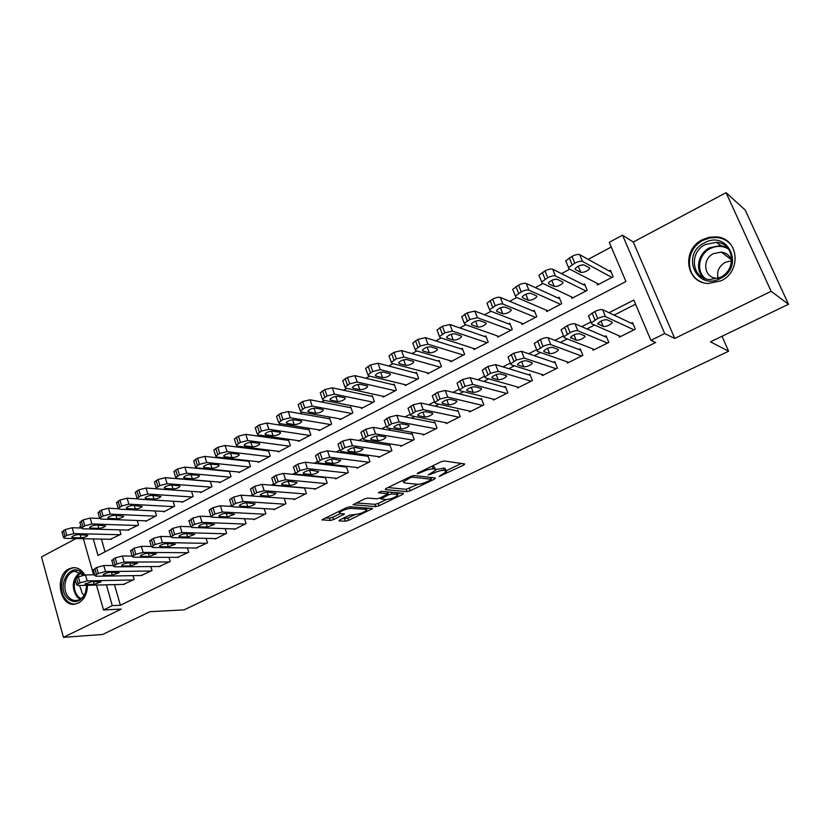<?xml version="1.0" encoding="UTF-8"?>
<svg xmlns="http://www.w3.org/2000/svg" width="830" height="830" viewBox="0 0 830 830"><rect width="100%" height="100%" fill="white"/><g stroke="black" fill="none" stroke-linecap="round" stroke-linejoin="round"><path stroke-width="1.25" d="M439.112 476.441L463.711 465.111L464.738 463.939L444.195 460.982L440.844 461.874L417.936 472.986L417.293 473.816L422.563 471.772C426.952 469.78 430.511 468.836 433.219 468.94L434.993 469.168L435.854 470.154L428.176 474.936L433.571 473.131C437.908 471.181 441.394 470.247 444.029 470.34L446.561 471.513L439.112 476.441M84.847 574.972C81.786 569.795 77.792 567.378 72.843 567.71L68.911 568.913C54.344 575.47 59.532 606.989 74.835 604.167L78.404 603.068C84.235 599.665 87.254 593.73 87.472 585.285M720.938 280.851C742.062 271.441 738.627 238.075 716.56 236.882L709.422 237.204L702.522 239.621C681.368 249.467 685.507 282.957 708.125 283.497L720.938 280.851M339.719 519.912L339.045 520.908L345.373 521.219L348.548 520.358L372.66 508.551L349.835 506.757L346.525 507.649L321.947 519.808L330.288 520.483L333.536 519.601L344.523 514.061L340.29 513.552L339.325 512.774C342.074 510.367 345.954 508.904 350.966 508.385L365.812 509.361L366.684 510.097C363.986 512.442 360.179 513.884 355.282 514.424L349.606 515.15L339.719 519.912M114.457 584.621L120.381 605.267L112.299 605.63L103.522 609.957L96.477 585.057M788.5 304.268L771.143 291.309L726.063 192.664L745.174 210.011L788.5 304.268L710.48 341.825L728.605 351.235L184.021 609.884L149.94 611.689L102.609 634.483L63.433 637.336L121.211 609.085L103.522 609.957M726.063 192.664L633.269 242.038L674.738 338.443L771.143 291.309M674.738 338.443L664.695 333.567L650.917 340.352L633.809 300.066L609.023 312.723M120.381 605.267L655.648 342.51L650.917 340.352M407.011 491.64L410.217 490.769L434.453 479.149L435.387 478.018L414.201 475.538L410.86 476.42L386.054 488.465L385.224 489.586L407.011 491.64L406.181 489.316L418.03 484.295M402.612 494.421L378.999 505.75L375.803 506.622L353.02 504.744L364.391 498.975L367.7 498.083L376.851 498.82L380.109 497.948L388.056 493.85L378.324 492.719L381.219 491.319L403.463 493.342L402.612 494.421L402.197 493.228M75.997 538.577L41.5 556.93L63.433 637.336M228.883 471.046L228.25 471.367M238.604 472L238.801 472.623L250.504 466.502L248.606 460.66L247.631 461.179M258.161 461.729L258.369 462.383L270.269 456.158L268.339 450.285L267.343 450.804M278.05 451.281L278.278 451.966L290.386 445.637L288.404 439.724L287.388 440.253M298.281 440.657L298.52 441.373L310.835 434.93L308.822 428.986L307.785 429.525M318.865 429.847L319.125 430.594L331.658 424.037L329.593 418.061L328.545 418.611M339.812 418.839L340.082 419.627L352.843 412.956L350.727 406.939L349.658 407.499M361.123 407.634L361.413 408.474L374.403 401.679L372.234 395.62L371.155 396.19M382.817 396.232L383.128 397.114L396.346 390.193L394.136 384.093L393.036 384.674M404.895 384.612L405.237 385.545L418.694 378.501L416.432 372.369L415.311 372.961M427.377 372.774L427.751 373.77L441.446 366.601L439.132 360.428L437.991 361.029M450.265 360.718L450.669 361.776L464.624 354.472L462.258 348.258L461.086 348.87M473.577 348.424L474.013 349.565L488.227 342.126L485.809 335.87L484.616 336.492M497.326 335.901L497.793 337.125L512.286 329.541L509.796 323.244L508.593 323.887M521.51 323.129L522.029 324.447L536.792 316.718L534.25 310.379L533.016 311.032M546.14 310.088L546.721 311.53L561.765 303.656L559.161 297.275L557.905 297.939M571.248 296.798L571.891 298.354L587.225 290.334L584.559 283.912L583.283 284.586M618.724 335.631L619.356 337.146L635.313 329.178L632.522 322.559L631.184 323.223M592.62 348.839L593.18 350.219L608.826 342.406L606.097 335.828L604.79 336.482M567.004 361.787L567.513 363.042L582.857 355.375L580.191 348.849L578.915 349.492M541.876 374.455L542.332 375.617L557.387 368.105L554.782 361.61L553.527 362.243M517.215 386.884L517.63 387.963L532.393 380.586L529.851 374.143L528.627 374.755M493.01 399.064L493.394 400.07L507.877 392.829L505.397 386.427L504.184 387.039M469.251 411.016L469.593 411.95L483.817 404.843L481.4 398.493L480.207 399.085M445.918 422.74L446.25 423.611L460.204 416.639L457.838 410.321L456.666 410.912M423.02 434.246L423.321 435.065L437.026 428.218L434.713 421.951L433.561 422.522M400.527 445.534L400.807 446.312L414.263 439.589L412.002 433.353L410.881 433.924M378.439 456.625L378.698 457.361L391.916 450.752L389.706 444.558L388.596 445.119M356.734 467.508L356.973 468.203L369.962 461.719L367.804 455.566L366.715 456.116M335.413 478.205L335.642 478.858L348.393 472.488L346.286 466.377L345.218 466.917M314.466 488.704L314.674 489.337L327.207 483.07L325.194 477.157M293.872 499.027L294.079 499.629L306.394 493.477L304.506 487.843M273.641 509.164L273.827 509.734L285.935 503.696L284.161 498.322M253.741 519.134L253.918 519.684L265.828 513.739L264.158 508.614M234.185 528.928L234.351 529.457L246.054 523.606L244.487 518.709M214.949 538.566L215.115 539.064L226.621 533.317L225.138 528.627M196.036 548.039L207.5 542.862L206.11 538.359M177.433 557.355L188.701 552.261L187.383 547.925M159.132 566.517L170.212 561.495L168.967 557.335M141.131 575.532L152.025 570.573L150.842 566.579M635.562 304.195L614.076 315.12M594.56 325.049L586.966 328.919M567.305 338.92L560.385 342.437M540.589 352.501L534.344 355.686M514.413 365.823L508.811 368.676M488.756 378.874L483.766 381.406M463.607 391.667L459.208 393.897M438.946 404.21L435.117 406.15M414.761 416.515L411.483 418.175M391.044 428.581L388.295 429.971M367.763 440.419L365.532 441.56M344.927 452.039L343.184 452.921M322.517 463.441L321.241 464.084M300.512 474.625L299.703 475.04M324.893 477.126L324.094 477.53M133.007 575.657L134.128 579.516L123.411 584.393M611.274 247.008L588.169 259.354M569.774 269.19L561.485 273.63M542.996 283.507L535.319 287.616M516.758 297.534L509.682 301.321M491.038 311.292L484.533 314.767M465.827 324.769L459.882 327.943M441.104 337.986L435.698 340.881M416.857 350.945L411.971 353.559M393.078 363.654L388.689 366.009M369.755 376.135L365.833 378.221M346.867 388.367L343.413 390.214M324.395 400.382L321.386 401.99M302.348 412.168L299.765 413.548M280.696 423.746L278.538 424.898M259.448 435.107L257.684 436.051M238.563 446.27L237.193 447.007M218.062 457.226L217.066 457.766M197.924 467.996L197.281 468.338M101.405 539.085L105.057 551.826M596.832 283.217L597.548 284.939L613.183 276.753L610.455 270.29L609.147 270.974M229.277 471.077L231.062 476.669L219.556 482.687L219.369 482.085M210.27 481.317L211.951 486.671L200.632 492.584L200.455 492.014M191.554 491.37L193.151 496.506L182.019 502.326L181.843 501.777M173.148 501.247L174.653 506.176L163.707 511.903L163.541 511.373M155.034 510.958L156.465 515.7L145.686 521.333L145.541 520.825M137.209 520.493L138.558 525.058L127.82 530.121M119.665 529.872L120.952 534.271L110.38 539.261M728.605 351.235L722.007 336.285M80.334 527.994L79.908 526.479L80.883 525.95M93.282 538.919L98.002 555.478L625.934 281.526L609.282 242.308L622.552 235.191L664.695 333.567M633.269 242.038L622.552 235.191M93.583 574.817L83.374 538.722M106.375 584.818L112.299 605.63M590.97 321.947L581.695 326.678M563.56 335.932L554.917 340.352M536.709 349.648L528.679 353.746M510.388 363.084L502.959 366.87M484.596 376.249L477.748 379.746M459.312 389.156L453.024 392.372M434.526 401.813L428.768 404.75M410.217 414.232L404.978 416.899M386.365 426.402L381.644 428.809M362.98 438.344L358.736 440.512M340.02 450.068L336.264 451.987M317.496 461.563L314.197 463.254M295.387 472.851L292.523 474.314M273.682 483.932L271.254 485.177M252.372 494.815L250.359 495.842M231.435 505.501L229.837 506.321M210.882 516.001L209.668 516.613M190.682 526.303L189.852 526.728M461.387 463.451L446.291 470.703L444.87 468.193L445.741 470.569M435.792 469.458L444.87 468.193M435.543 469.303L434.111 466.761L434.993 469.168M431.31 466.502L434.111 466.761M387.942 487.542L406.181 489.316M430.905 478.111L431.932 477.613M430.563 480.062L431.216 479.273L412.562 477.126L410.228 477.748L403.38 481.929L404.345 482.915L417.231 484.274C419.897 484.326 423.342 483.402 427.564 481.504L430.563 480.062M399.894 493.02L397.394 494.224M386.24 499.577L378.19 503.447L378.999 505.75M356.226 502.939L375.004 504.318L378.19 503.447M386.106 499.567C391.023 499.058 394.893 497.585 397.715 495.126L396.916 494.369L391.895 493.923L388.637 494.805L380.711 498.872L386.106 499.567M397.487 494.504L396.916 492.75M388.876 492.014L387.807 492.449L388.637 494.805M325.308 517.941L329.5 518.159L332.747 517.277L340.435 513.562M342.022 518.802L347.77 518.076L355.354 514.424M366.362 509.143L368.665 508.033M611.233 272.136L579.703 254.665C578.002 254.094 575.429 254.654 571.984 256.366L565.749 260.838L566.122 261.969M598.845 284.254L568.924 268.754L568.56 267.634L574.806 263.183C578.271 261.481 580.844 260.911 582.536 261.471L611.876 277.438M578.884 265.859L583.148 264.76M575.429 269.574L580.751 272.354C584.164 272.541 587.111 271.306 589.611 268.64L589.352 267.789L584.092 264.957C580.647 264.739 577.67 265.984 575.149 268.692L575.429 269.574L575.107 268.796M620.684 336.482L591.624 323.762L591.313 322.766L597.756 318.523C601.283 316.853 603.877 316.24 605.527 316.676L633.975 329.842M633.207 324.177L602.622 309.694L605.527 316.676M598.067 324.24L597.828 323.461C600.464 320.93 603.493 319.685 606.917 319.737L612.021 322.082L612.239 322.829C609.625 325.329 606.626 326.564 603.244 326.522L597.787 323.555M588.761 316.811L588.439 315.805L594.851 311.53C598.368 309.849 600.962 309.248 602.622 309.694M704.431 242.879C728.024 229.433 745.143 267.042 720.336 278.496C696.505 291.372 680.258 254.302 704.431 242.879M720.15 277.448C737.04 269.895 734.239 243.221 716.549 242.308L705.427 244.497C688.516 252.32 691.774 279.077 709.806 279.565L720.15 277.448M718.085 278.278C716.56 271.493 718.977 266.16 725.347 262.29L731.614 260.765M731.666 260.973C730.13 255.837 726.665 252.88 721.28 252.092L713.53 253.607C701.63 259.064 703.892 277.843 716.539 278.247L718.292 278.268M730.742 244.414C727.163 240.472 722.639 238.179 717.172 237.536L710.096 237.857L703.259 240.254C685.601 248.585 684.574 275.685 701.734 282.107M86.88 585.295L85.21 593.792C80.147 602.476 74.192 603.939 67.355 598.171C55.392 586.032 71.11 560.343 82.554 573.551L83.799 575.107M83.405 575.18L75.063 571.299C65.529 571.777 61.171 589.674 68.714 597.237C71.027 599.696 73.673 600.775 76.661 600.464C80.375 599.872 83.239 597.444 85.251 593.18L86.787 585.295M79.576 585.472L82.367 593.595L84.245 595.089M75.437 567.751L74.129 567.813C62.302 568.384 56.876 590.576 66.234 599.976C68.931 602.881 72.034 604.24 75.54 604.053M585.254 285.582L552.687 269.2C550.944 268.671 548.381 269.242 544.988 270.912L538.961 275.228L539.386 276.359M573.167 297.69L542.115 283.092L541.7 281.982L547.748 277.687C551.141 276.017 553.714 275.436 555.446 275.965L585.939 291.008M552.583 279.969L556.131 279.119M548.723 283.819L554.253 286.433C557.646 286.599 560.561 285.385 562.968 282.812L562.678 281.961L557.21 279.285C553.776 279.108 550.84 280.322 548.402 282.947L548.723 283.819L548.381 282.988M559.783 298.79L526.22 283.445C524.436 282.947 521.873 283.518 518.553 285.167L512.712 289.338L513.158 290.448M547.966 310.877L515.845 297.15L515.378 296.04L521.24 291.89C524.57 290.251 527.133 289.67 528.907 290.158L560.509 304.309M526.905 293.789L529.55 293.198M522.547 297.773L528.264 300.242C531.667 300.367 534.53 299.184 536.865 296.694L536.522 295.854L530.868 293.343C527.434 293.187 524.539 294.38 522.184 296.912L522.547 297.773L522.195 296.891M534.811 311.779L500.283 297.41C498.446 296.943 495.904 297.524 492.636 299.132L486.982 303.168L487.407 304.237M523.253 323.804L490.094 310.928L489.586 309.818L495.251 305.814C498.529 304.205 501.081 303.624 502.907 304.07L535.558 317.371M502.015 307.297L503.219 307.038M496.89 311.458L502.793 313.771C506.186 313.865 509.008 312.713 511.259 310.306L510.896 309.466L505.045 307.11C501.621 306.996 498.768 308.158 496.496 310.596L496.89 311.458L496.527 310.524M510.305 324.53L474.853 311.094L467.228 312.827L461.76 316.728L462.154 317.755M498.996 336.492L464.852 324.426L464.292 323.337L469.79 319.467L477.416 317.714L511.073 330.174M471.741 324.872L477.821 327.041C481.203 327.113 483.983 325.983 486.162 323.648L485.758 322.818L479.74 320.608C476.316 320.515 473.505 321.656 471.305 324.022L471.741 324.872L471.367 323.897M594.477 349.575L564.244 337.717L563.881 336.731L570.106 332.633C573.572 330.994 576.155 330.382 577.867 330.776L607.519 343.06M606.709 337.302L575.034 323.845L577.867 330.776M570.791 338.101L570.511 337.333C573.063 334.884 576.051 333.67 579.465 333.691L584.777 335.88L585.036 336.627C582.515 339.034 579.558 340.238 576.176 340.227L570.5 337.374M561.453 330.817L561.08 329.811L567.284 325.692C570.739 324.042 573.323 323.43 575.034 323.845M568.789 362.409L537.425 351.391L537.01 350.416L543.038 346.452C546.43 344.844 549.014 344.232 550.767 344.595L581.571 356.018M580.741 350.187L548.008 337.717L550.767 344.595M544.075 351.681L543.754 350.914C546.213 348.558 549.149 347.376 552.562 347.365L558.082 349.399L558.383 350.136C555.944 352.47 553.039 353.642 549.657 353.663L544.075 351.681L543.764 350.903M534.665 344.533L534.281 343.547L540.278 339.563C543.671 337.945 546.244 337.333 548.008 337.717M543.577 374.994L511.145 364.785L510.678 363.82L516.509 360.002L524.218 358.124L556.121 368.728M555.28 362.845L521.52 351.298L524.218 358.124M517.889 364.993L517.536 364.235C519.912 361.953 522.807 360.791 526.21 360.76L531.926 362.648L532.258 363.384C529.903 365.636 527.04 366.777 523.668 366.829L517.889 364.993L517.567 364.173M508.385 357.948L508.012 357.004L513.822 353.155L521.52 351.298M518.854 387.351L485.384 377.92L484.876 376.965L490.52 373.272L498.197 371.384L531.159 381.198M530.308 375.274L495.572 364.609L498.197 371.384M492.221 378.044L491.827 377.287C494.13 375.087 496.973 373.957 500.376 373.894L506.279 375.637L506.653 376.364C504.381 378.532 501.559 379.663 498.187 379.735L492.221 378.044L491.889 377.173M482.624 371.103L482.272 370.19L487.905 366.466L495.572 364.609M486.266 337.063L449.922 324.509L442.328 326.252L437.026 330.018L437.4 331.014M475.196 348.942L440.108 337.665L439.506 336.586L444.828 332.84L452.423 331.077L487.044 342.749M447.08 338.028L453.325 340.051C456.697 340.093 459.447 338.993 461.553 336.741L461.107 335.911L454.913 333.847C451.499 333.785 448.729 334.895 446.602 337.177L447.08 338.028L446.685 337.001M494.587 399.469L460.131 390.785L459.571 389.851L465.049 386.272L472.695 384.383L506.663 393.441M505.802 387.486L470.133 377.65L472.695 384.383M467.062 390.826L466.626 390.09C468.846 387.952 471.658 386.853 475.061 386.77L481.141 388.367L481.545 389.083C479.346 391.189 476.565 392.289 473.193 392.393L467.062 390.826L466.719 389.934M457.372 384L457.04 383.118L462.486 379.528L470.133 377.65M462.684 349.378L425.479 337.654L417.915 339.418L412.769 343.06L413.122 344.014M451.821 361.175L415.84 350.644L415.187 349.586L420.343 345.954L427.917 344.191L463.451 355.084M422.885 350.924L429.286 352.823C432.669 352.833 435.377 351.754 437.41 349.575L436.933 348.756L430.573 346.826C427.17 346.795 424.431 347.884 422.377 350.094L422.885 350.924L422.491 349.866M470.776 411.358L435.377 403.401L434.775 402.477L440.076 399.023L447.692 397.124L482.624 405.445M481.774 399.469L445.202 390.442L447.692 397.124M442.39 403.37L441.923 402.643C444.071 400.579 446.841 399.489 450.233 399.386L456.479 400.859L456.925 401.564C454.799 403.598 452.049 404.677 448.688 404.801L442.39 403.37L442.048 402.436M432.606 396.647L432.295 395.796L437.586 392.32L445.202 390.442M439.526 361.465L401.502 350.561L393.97 352.325L388.98 355.852L389.312 356.765M428.882 373.178L392.04 363.384L391.335 362.326L396.335 358.819L403.888 357.045L440.305 367.202M399.157 363.582L405.714 365.345C409.086 365.335 411.753 364.277 413.734 362.16L413.216 361.361L406.7 359.566C403.297 359.556 400.6 360.614 398.608 362.762L399.157 363.582L398.753 362.482M447.401 423.041L411.109 415.778L410.445 414.865L415.591 411.524L423.186 409.626L459.032 417.231M458.181 411.244L420.748 402.986L423.186 409.626M418.196 415.674L417.687 414.959C419.762 412.956 422.501 411.888 425.883 411.763L432.295 413.101L432.783 413.807C430.718 415.778 428.01 416.836 424.659 416.971L418.196 415.674L417.843 414.699M408.329 409.045L408.028 408.236L413.153 404.864L420.748 402.986M416.795 373.344L377.982 363.218L370.481 364.982L365.636 368.396L365.947 369.277M406.358 384.964L368.686 375.876L367.929 374.838L372.795 371.446L380.306 369.661L417.563 379.092M375.876 376L382.578 377.629C385.94 377.598 388.575 376.561 390.494 374.517L389.934 373.728L383.284 372.058C379.891 372.068 377.225 373.116 375.295 375.191L375.876 376L375.471 374.87M424.452 434.505L387.299 427.917L386.593 427.014L391.573 423.777L399.147 421.879L435.875 428.799M435.024 422.812L396.771 415.28L399.147 421.879M394.458 427.73L393.908 427.035C395.92 425.095 398.628 424.047 402.011 423.902L408.568 425.126L409.097 425.811C407.094 427.72 404.418 428.757 401.077 428.923L394.458 427.73L394.105 426.745M384.508 421.204L384.238 420.426L389.208 417.168L396.771 415.28M394.468 385.016L354.908 375.637L347.428 377.411L342.728 380.711L343.029 381.561M384.228 396.533L345.778 388.129L344.969 387.112L349.689 383.823L357.18 382.028L395.246 390.774M353.03 388.191L359.867 389.695C363.218 389.644 365.823 388.627 367.69 386.645L367.088 385.857L360.293 384.311C356.91 384.352 354.286 385.379 352.408 387.382L353.03 388.191L352.626 387.029M372.546 396.491L332.27 387.818L324.81 389.602L320.245 392.798L320.525 393.617M362.492 407.904L323.295 400.164L322.445 399.157L327.02 395.972L334.48 394.177L373.313 402.249M330.61 400.143L337.582 401.533C340.923 401.461 343.495 400.465 345.301 398.535L344.668 397.767L337.737 396.346C334.365 396.408 331.761 397.404 329.946 399.355L330.61 400.143L330.195 398.96M351.017 407.758L310.036 399.78L302.618 401.564L298.178 404.667L298.447 405.445M341.14 419.077L301.217 411.971L300.325 410.985L304.776 407.893L312.205 406.088L351.775 413.516M308.594 411.888L315.701 413.164C319.031 413.07 321.573 412.085 323.327 410.217L322.652 409.47L315.597 408.153C312.225 408.236 309.663 409.221 307.899 411.109L308.594 411.888L308.179 410.674M329.863 418.839L288.228 411.514L280.831 413.309L276.514 416.318L276.764 417.065M320.162 430.054L279.554 423.559L278.61 422.584L282.937 419.596L290.334 417.791L330.61 424.587M286.983 423.414L294.204 424.576C297.534 424.462 300.045 423.497 301.747 421.692L301.041 420.945L293.862 419.752C290.5 419.856 287.958 420.82 286.246 422.646L286.983 423.414L286.568 422.18M309.071 429.733L266.804 423.041L259.437 424.836L255.246 427.761L255.474 428.477M299.547 440.844L258.275 434.941L257.29 433.986L261.492 431.081L268.868 429.276L309.808 435.47M265.766 434.733L273.101 435.792C276.411 435.657 278.901 434.713 280.55 432.959L279.814 432.223L272.51 431.133C269.159 431.258 266.658 432.202 264.988 433.986L265.766 434.733L265.351 433.478M288.643 440.429L245.773 434.36L238.428 436.165L234.351 438.997L234.568 439.682M279.274 451.437L237.39 446.115L236.353 445.181L240.441 442.369L247.786 440.554L289.369 446.167M244.923 445.845L252.362 446.81C255.671 446.654 258.13 445.72 259.738 444.019L258.96 443.303L251.552 442.317C248.212 442.452 245.732 443.386 244.113 445.119L244.923 445.845L244.508 444.579M268.557 450.96L225.106 445.482L217.802 447.287L213.829 450.036L214.036 450.69M259.354 461.864L216.869 457.091L215.779 456.178L219.763 453.45L227.078 451.634L269.273 456.676M224.442 456.77L231.995 457.621C235.295 457.455 237.722 456.542 239.289 454.882L238.48 454.186L230.958 453.294C227.628 453.46 225.179 454.373 223.602 456.054L224.442 456.77L224.038 455.483M248.824 461.304L204.813 456.396L197.54 458.202L193.67 460.878L193.867 461.501M239.766 472.114L196.71 467.881L195.579 466.989L199.459 464.333L206.743 462.507L249.519 467.01M204.325 467.498L211.982 468.255C215.271 468.068 217.668 467.166 219.193 465.557L218.352 464.873L210.727 464.084C207.407 464.261 204.979 465.163 203.454 466.792L204.325 467.498L203.921 466.201M229.412 471.482L184.882 467.124L177.63 468.94L173.864 471.533L174.051 472.125M220.51 482.189L176.904 478.474L175.732 477.603L179.508 475.019L186.76 473.204L230.097 477.167M184.561 478.039L192.311 478.703C195.59 478.505 197.965 477.613 199.449 476.057L198.567 475.383L190.848 474.687C187.538 474.885 185.142 475.766 183.648 477.354L184.561 478.039L184.167 476.731M210.322 481.493L165.284 477.675L158.074 479.481L154.401 482.002L154.577 482.572M201.566 492.097L157.441 488.891L156.227 488.04L159.9 485.529L167.121 483.703L210.996 487.158M165.139 488.403L172.982 488.974C176.24 488.756 178.595 487.884 180.037 486.37L179.135 485.706L171.322 485.104C168.023 485.311 165.647 486.193 164.195 487.729L165.139 488.403L164.745 487.086M156.974 488.829L146.028 488.03L138.849 489.845L135.269 492.294L135.435 492.844M182.942 501.839L138.309 499.121L137.054 498.291L140.633 495.852L147.833 494.026L192.218 496.994M146.049 498.581L153.975 499.069C157.233 498.84 159.557 497.979 160.968 496.506L152.118 495.344C148.829 495.572 146.485 496.433 145.063 497.927L146.049 498.581L145.655 497.263M137.22 498.83L127.104 498.218L119.945 500.034L116.615 502.939M164.61 511.436L119.499 509.184L118.202 508.375L121.699 505.999L128.868 504.173L173.74 506.653M127.281 508.593L135.29 508.998C138.527 508.749 140.841 507.908 142.21 506.466L133.246 505.408C129.968 505.646 127.644 506.497 126.264 507.95L127.281 508.593L126.886 507.275M401.917 445.752L363.945 439.817L363.187 438.935L368.022 435.802L375.565 433.893L413.133 440.149M412.292 434.173L373.241 427.346L375.565 433.893M371.176 439.568L370.585 438.883C372.535 437.005 375.202 435.978 378.584 435.812L385.286 436.912L385.846 437.586C383.917 439.433 381.271 440.46 377.93 440.637L371.176 439.568L370.813 438.551M361.143 433.146L360.884 432.399L365.708 429.245L373.241 427.346M379.787 456.811L341.026 451.499L340.217 450.638L344.917 447.598L352.428 445.689L390.806 451.313M389.976 445.326L350.167 439.184L352.428 445.689M348.33 451.188L347.697 450.503C349.586 448.688 352.221 447.692 355.593 447.495L363.042 449.144C361.164 450.939 358.56 451.935 355.219 452.143L348.33 451.188L347.967 450.14M338.225 444.849L337.976 444.133L342.655 441.083L350.167 439.184M358.052 467.664L318.544 462.964L317.683 462.113L322.248 459.177L329.728 457.257L368.873 462.258M368.053 456.293L327.518 450.804L329.728 457.257M325.9 462.59L325.236 461.926C327.072 460.162 329.666 459.177 333.027 458.959L340.653 460.494C338.827 462.227 336.254 463.213 332.934 463.431L325.9 462.59L325.536 461.522M315.722 456.344L315.493 455.66L320.038 452.703L327.518 450.804M336.7 478.339L296.466 474.21L295.563 473.391L300.004 470.537L307.453 468.618L347.324 473.027M346.525 467.072L305.295 462.196L307.453 468.618M303.884 473.774L303.178 473.121C304.963 471.419 307.536 470.454 310.887 470.216L318.668 471.627C316.904 473.318 314.363 474.283 311.043 474.521L303.884 473.774L303.521 472.695M293.644 467.632L293.426 466.979L297.846 464.105L305.295 462.196M315.711 488.818L274.803 485.26L273.848 484.45L278.164 481.68L285.582 479.761L326.159 483.6M325.37 477.655L283.476 473.391L285.582 479.761M282.273 484.762L281.536 484.129C283.269 482.469 285.8 481.514 289.151 481.265L297.088 482.562C295.376 484.201 292.865 485.145 289.556 485.405L282.273 484.762L281.91 483.662M271.97 478.713L271.763 478.08L276.058 475.3L283.476 473.391M295.096 499.11L253.524 496.101L252.528 495.313L256.719 492.626L264.116 490.706L305.357 493.985M304.579 488.061L262.052 484.378L264.116 490.706M261.056 495.552L260.278 494.929C261.958 493.321 264.469 492.387 267.8 492.117L275.902 493.3C274.232 494.888 271.742 495.821 268.443 496.091L261.056 495.552L260.693 494.431M250.681 489.586L250.484 488.984L254.665 486.287L262.052 484.378M274.834 509.236L232.639 506.757L231.591 505.978L235.668 503.374L243.034 501.455L284.918 504.194M253.067 496.039L241.022 495.168L243.034 501.455M240.212 506.144L239.393 505.543C241.032 503.976 243.512 503.063 246.842 502.773L255.08 503.852C253.461 505.387 251.002 506.31 247.714 506.591L240.212 506.144L239.849 505.014M229.775 500.272L229.599 499.702L233.666 497.077L241.022 495.168M254.914 519.186L212.117 517.215L211.028 516.468L214.991 513.936L222.326 512.006L264.832 514.237M231.622 506.425L220.365 505.761L222.326 512.006M219.732 516.551L218.881 515.959C220.479 514.444 222.928 513.542 226.248 513.241L234.641 514.206L227.347 516.914L219.732 516.551L219.379 515.42M209.243 510.772L209.077 510.222L213.03 507.67L220.365 505.761M235.326 528.969L191.958 527.486L190.827 526.76L194.687 524.301L201.991 522.371L245.078 524.104M210.976 516.675L200.072 516.167L201.991 522.371M199.625 526.78L198.733 526.199C200.289 524.726 202.717 523.834 206.016 523.523L214.545 524.384L207.334 527.05L199.625 526.78L199.273 525.629M189.084 521.084L192.768 518.086L200.072 516.167M216.07 538.587L172.152 537.581L170.98 536.875L174.736 534.479L182.009 532.559L225.656 533.804M190.817 526.77L180.131 526.396L182.009 532.559M179.861 536.823L178.938 536.263C180.442 534.831 182.849 533.949 186.148 533.628L194.801 534.385L187.663 537.01L179.861 536.823L179.508 535.672M169.268 531.21L172.868 528.305L180.131 526.396M197.125 548.049L152.699 547.499L151.475 546.814L155.137 544.49L162.379 542.561L206.556 543.339M170.918 536.688L160.543 536.439L162.379 542.561M160.439 546.69L159.485 546.15C160.947 544.76 163.334 543.899 166.623 543.557L175.4 544.221L168.334 546.804L160.439 546.69L160.097 545.538M149.794 541.17L153.311 538.359L160.543 536.439M178.502 557.355L133.568 557.252L132.302 556.577L135.881 554.326L143.092 552.396L187.777 552.718M151.361 546.451L141.297 546.316L143.092 552.396M141.349 556.401L140.363 555.872C141.795 554.523 144.14 553.662 147.429 553.309L156.331 553.88L149.327 556.422L141.349 556.401L141.007 555.239M130.663 550.954L134.087 548.225L141.297 546.316M118.213 508.717L108.502 508.23L101.374 510.045L98.116 512.857M146.578 520.867L101.021 519.072L99.683 518.283L103.086 515.97L110.224 514.144L155.563 516.167M108.823 518.439L116.916 518.76C120.143 518.491 122.435 517.661 123.763 516.26L114.696 515.306C111.428 515.565 109.124 516.395 107.776 517.816L108.823 518.439L108.44 517.111M99.652 518.449L90.211 518.065L83.114 519.891L79.939 522.62M128.837 530.142L82.844 528.793L81.465 528.025L84.785 525.784L91.891 523.948L137.676 525.525M90.678 528.108L98.843 528.357C102.069 528.077 104.331 527.258 105.628 525.898L96.446 525.037C93.199 525.307 90.916 526.127 89.599 527.507L90.678 528.108L90.304 526.791M79.805 522.143L81.465 528.025L72.231 527.745L65.155 529.561L62.053 532.217M111.376 539.282L64.968 538.359L63.557 537.612L66.794 535.423L73.87 533.597L120.07 534.728M72.833 537.633L81.07 537.799C84.276 537.508 86.517 536.699 87.793 535.371L78.508 534.603C75.271 534.894 72.999 535.703 71.722 537.041L72.833 537.633L72.459 536.315M160.18 566.506L114.779 566.828L113.461 566.185L116.947 563.985L124.137 562.055L169.299 561.952M132.146 556.048L122.373 556.017L124.137 562.055M122.591 565.936L121.564 565.427C122.954 564.11 125.289 563.269 128.557 562.906L137.573 563.373L130.652 565.884L122.591 565.936L122.249 564.774M111.853 560.582L115.194 557.926L122.373 556.017M142.148 575.512L96.29 576.248L94.942 575.626L98.334 573.489L105.493 571.559L151.122 571.03M113.264 565.5L103.781 565.552L105.493 571.559M104.134 575.315L103.086 574.817C104.445 573.54 106.748 572.71 110.006 572.327L119.136 572.71L112.278 575.19L104.134 575.315L103.802 574.153M93.365 570.034L96.633 567.471L103.781 565.552M124.407 584.372L78.124 585.513L76.734 584.911L80.043 582.826L87.171 580.896L133.246 579.963M94.713 574.796L85.49 574.931L87.171 580.896M85.998 584.538L84.909 584.061L91.767 581.602L101.011 581.892L94.215 584.341L85.998 584.538L85.666 583.376M75.177 579.34L78.373 576.85L85.49 574.931M441.062 475.019L441.363 475.839M419.316 472.322L419.627 473.193M430.365 473.691L430.666 474.532M443.158 467.964L444.029 470.34M433.25 472.249L433.571 473.131M432.347 466.522L433.219 468.94M422.252 470.89L422.563 471.772M463.192 463.711L463.711 465.111M433.976 477.852L434.453 479.149M409.387 488.455L410.217 490.769M430.552 477.458L431.216 479.273M412.126 475.912L412.562 477.126M409.916 476.877L410.228 477.748M406.856 478.371L407.167 479.232M375.004 504.318L375.803 506.622M387.154 491.858L387.745 493.56M396.315 492.688L396.916 494.369M391.293 492.232L391.895 493.923M381.541 497.253L381.831 498.083M365.273 507.804L365.812 509.361M350.416 506.798L350.966 508.385M343.091 513.718L343.464 514.808M332.747 517.277L333.536 519.601M329.5 518.159L330.288 520.483M322.154 519.58L322.331 520.099M371.197 508.199L371.581 509.309M347.77 518.076L348.548 520.358M344.595 518.937L345.373 521.219M582.536 261.471L579.703 254.665M574.806 263.183L571.984 256.366M572.077 264.646L569.255 257.829M578.199 266.191L580.751 272.354M592.07 312.962L594.965 319.944M594.851 311.53L597.756 318.523M603.244 326.522L600.982 321.096M703.788 278.05C694.668 270.258 697.978 253.316 709.743 247.693L720.772 245.545L727.267 247.548M728.595 249.156C722.92 245.67 716.85 245.462 710.387 248.523C698.414 254.198 695.737 271.784 705.759 278.807M80.095 599.27L77.055 596.936C71.162 587.391 72.137 579.184 80.012 572.285M75.312 579.807C73.372 586.26 74.295 591.832 78.072 596.542L80.904 598.752M80.821 572.773L76.059 578.053M555.446 275.965L552.687 269.2M547.748 277.687L544.988 270.912M545.071 279.119L542.322 272.354M551.763 280.333L554.253 286.433M528.907 290.158L526.22 283.445M521.24 291.89L518.553 285.167M518.615 293.301L515.928 286.578M525.846 294.204L528.264 300.242M502.907 304.07L500.283 297.41M495.251 305.814L492.636 299.132M492.688 307.193L490.074 300.522M500.449 307.816L502.793 313.771M477.416 317.714L474.853 311.094M469.79 319.467L467.228 312.827M467.269 320.816L464.717 314.186M475.549 321.179L477.821 327.041M564.556 327.093L567.378 334.034M567.284 325.692L570.106 332.633M576.176 340.227L573.987 334.853M537.612 340.933L540.361 347.822M540.278 339.563L543.038 346.452M549.657 353.663L547.53 348.341M511.207 354.493L513.884 361.341M513.822 353.155L516.509 360.002M523.668 366.829L521.603 361.589M485.332 367.783L487.947 374.579M487.905 366.466L490.52 373.272M498.187 379.735L496.184 374.569M452.423 331.077L449.922 324.509M444.828 332.84L442.328 326.252M442.359 334.168L439.869 327.58M451.136 334.293L453.325 340.051M459.976 380.814L462.528 387.558M462.486 379.528L465.049 386.272M473.193 392.393L471.274 387.32M427.917 344.191L425.479 337.654M420.343 345.954L417.915 339.418M417.926 347.262L415.498 340.715M427.18 347.168L429.286 352.823M435.117 393.586L437.607 400.288M437.586 392.32L440.076 399.023M448.688 404.801L446.841 399.832M403.888 357.045L401.502 350.561M396.335 358.819L393.97 352.325M393.97 360.096L391.594 353.601M403.691 359.815L405.714 365.345M410.746 406.109L413.164 412.759M413.153 404.864L415.591 411.524M424.659 416.971L422.875 412.105M380.306 369.661L377.982 363.218M372.795 371.446L370.481 364.982M370.46 372.691L368.147 366.238M380.628 372.234L382.578 377.629M386.832 418.393L389.197 424.991M389.208 417.168L391.573 423.777M401.077 428.923L399.355 424.161M357.18 382.028L354.908 375.637M349.689 383.823L347.428 377.411M347.407 385.047L345.145 378.636M358 384.425L359.867 389.695M334.48 394.177L332.27 387.818M327.02 395.972L324.81 389.602M324.779 397.176L322.58 390.806M335.797 396.408L337.582 401.533M312.205 406.088L310.036 399.78M304.776 407.893L302.618 401.564M302.577 409.076L300.419 402.747M313.989 408.173L315.701 413.164M290.334 417.791L288.228 411.514M282.937 419.596L280.831 413.309M280.779 420.758L278.673 414.471M292.575 419.741L294.204 424.576M268.868 429.276L266.804 423.041M261.492 431.081L259.437 424.836M259.375 432.223L257.321 425.977M271.545 431.112L273.101 435.792M247.786 440.554L245.773 434.36M240.441 442.369L238.428 436.165M238.355 443.479L236.353 437.286M250.888 442.286L252.362 446.81M227.078 451.634L225.106 445.482M219.763 453.45L217.802 447.287M217.719 454.55L215.759 448.387M230.605 453.273L231.995 457.621M206.743 462.507L204.813 456.396M199.459 464.333L197.54 458.202M197.447 465.412L195.527 459.291M210.664 464.074L211.982 468.255M186.76 473.204L184.882 467.124M179.508 475.019L177.63 468.94M177.527 476.078L175.659 469.998M191.066 474.708L192.311 478.703M167.121 483.703L165.284 477.675M159.9 485.529L158.074 479.481M157.959 486.567L156.133 480.529M171.81 485.145L172.982 488.974M147.833 494.026L146.028 488.03M140.633 495.852L138.849 489.845M138.724 496.88L136.94 490.872M152.865 495.396L153.975 499.069M128.868 504.173L127.104 498.218M121.699 505.999L119.945 500.034M119.821 507.006L118.078 501.04M134.242 505.46L135.29 508.998M363.384 430.438L365.698 436.995M365.708 429.245L368.022 435.802M377.93 440.637L376.291 435.999M340.383 442.255L342.634 448.771M342.655 441.083L344.917 447.598M355.219 452.143L353.653 447.629M317.807 453.854L320.007 460.318M320.038 452.703L322.248 459.177M332.934 463.431L331.429 459.052M295.646 465.236L297.794 471.658M297.846 464.105L300.004 470.537M311.043 474.521L309.611 470.268M273.9 476.41L275.996 482.79M276.058 475.3L278.164 481.68M289.556 485.405L288.186 481.286M252.548 487.376L254.592 493.715M254.665 486.287L256.719 492.626M268.443 496.091L267.146 492.117M231.58 498.145L233.583 504.443M233.666 497.077L235.668 503.374M247.714 506.591L246.479 502.773M210.986 508.717L212.947 514.974M213.03 507.67L214.991 513.936M227.347 516.914L226.185 513.241M190.765 519.113L192.674 525.328M192.768 518.086L194.687 524.301M207.334 527.05L206.234 523.533M170.897 529.322L172.765 535.495M172.868 528.305L174.736 534.479M187.663 537.01L186.636 533.638M151.371 539.344L153.197 545.476M153.311 538.359L155.137 544.49M168.334 546.804L167.359 543.567M132.188 549.201L133.972 555.301M134.087 548.225L135.881 554.326M149.327 556.422L148.414 553.32M110.224 514.144L108.502 508.23M103.086 515.97L101.374 510.045M101.239 516.966L99.538 511.031M115.92 515.357L116.916 518.76M91.891 523.948L90.211 518.065M84.785 525.784L83.114 519.891M82.979 526.749L81.309 520.867M97.899 525.079L98.843 528.357M73.87 533.597L72.231 527.745M66.794 535.423L65.155 529.561M65.01 536.377L63.381 530.526M80.178 534.645L81.07 537.799M113.326 558.891L115.069 564.95M115.194 557.926L116.947 563.985M130.652 565.884L129.781 562.896M94.786 568.415L96.498 574.433M96.633 567.471L98.334 573.489M112.278 575.19L111.459 572.316M76.568 577.773L78.228 583.749M78.373 576.85L80.043 582.826M94.215 584.341L93.427 581.571M72.843 567.71L74.887 567.689M430.677 477.468L431.341 479.304M402.809 480.331L403.38 481.929M387.361 491.879L387.973 493.611M380.348 497.834L380.711 498.872M365.906 507.846L366.487 509.496M338.848 511.373L339.325 512.774M568.56 267.634L565.749 260.838M589.227 267.727L589.611 268.64M588.439 315.805L591.313 322.766M612.239 322.829L611.897 322.03M721.28 252.092L731.23 259.583M716.549 242.308L720.772 245.545L727.433 247.724M85.251 593.18L85.21 593.792M76.671 571.289L75.063 571.299M541.7 281.982L538.961 275.228M562.615 281.93L562.968 282.812M515.378 296.04L512.712 289.338M536.522 295.854L536.865 296.694M489.586 309.818L486.982 303.168M510.938 309.486L511.259 310.306M464.292 323.337L461.76 316.728M485.861 322.87L486.162 323.648M561.08 329.811L563.881 336.731M585.036 336.627L584.714 335.849M534.281 343.547L537.01 350.416M558.383 350.136L558.082 349.399M508.012 357.004L510.678 363.82M532.258 363.384L531.978 362.658M482.272 370.19L484.876 376.965M506.653 376.364L506.383 375.668M439.506 336.586L437.026 330.018M461.262 335.984L461.553 336.741M457.04 383.118L459.571 389.851M481.545 389.083L481.296 388.419M415.187 349.586L412.769 343.06M437.14 348.839L437.41 349.575M432.295 395.796L434.775 402.477M456.925 401.564L456.687 400.921M391.335 362.326L388.98 355.852M413.475 361.465L413.734 362.16M408.028 408.236L410.445 414.865M432.783 413.807L432.555 413.184M367.929 374.838L365.636 368.396M390.245 373.842L390.494 374.517M384.238 420.426L386.593 427.014M409.097 425.811L408.879 425.219M344.969 387.112L342.728 380.711M367.451 385.992L367.69 386.645M322.445 399.157L320.245 392.798M345.083 397.923L345.301 398.535M300.325 410.985L298.178 404.667M323.119 409.626L323.327 410.217M278.61 422.584L276.514 416.318M301.549 421.121L301.747 421.692M257.29 433.986L255.246 427.761M280.364 432.409L280.55 432.959M236.353 445.181L234.351 438.997M259.562 443.49L259.738 444.019M215.779 456.178L213.829 450.036M195.579 466.989L193.67 460.878M175.732 477.603L173.864 471.533M156.227 488.04L154.401 482.002M137.054 498.291L135.269 492.294M118.202 508.375L116.47 502.409M360.884 432.399L363.187 438.935M385.846 437.586L385.649 437.016M337.976 444.133L340.217 450.638M363.042 449.144L362.845 448.605M315.493 455.66L317.683 462.113M340.653 460.494L340.476 459.965M293.426 466.979L295.563 473.391M271.763 478.08L273.848 484.45M250.484 488.984L252.528 495.313M229.599 499.702L231.591 505.978M209.077 510.222L211.028 516.468M188.918 520.555L190.827 526.76M169.113 530.712L170.98 536.875M149.649 540.693L151.475 546.814M130.528 550.498L132.302 556.577M99.683 518.283L97.982 512.359M63.557 537.612L61.928 531.76M111.728 560.146L113.461 566.185M93.24 569.619L94.942 575.626M75.074 578.946L76.734 584.911"/></g></svg>
